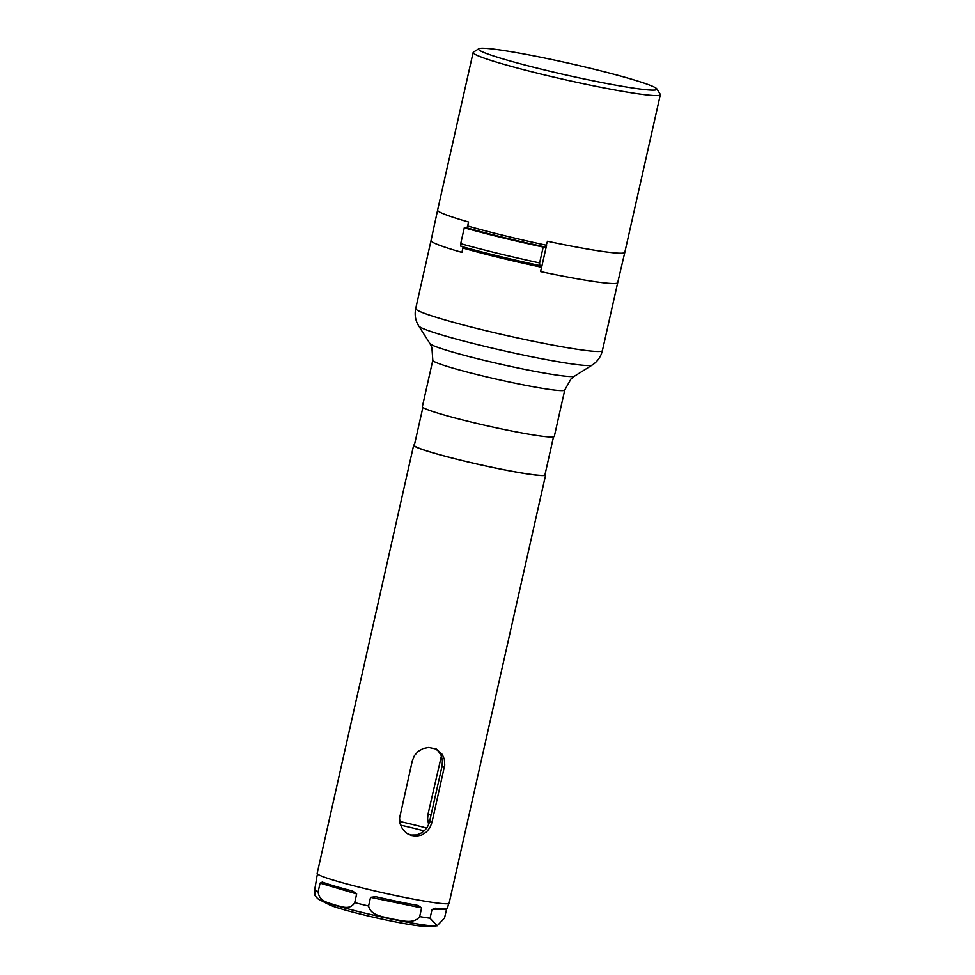<?xml version="1.0" encoding="UTF-8"?>
<svg xmlns="http://www.w3.org/2000/svg" width="975" height="975" viewBox="0 0 975 975"><rect width="100%" height="100%" fill="white"/><g stroke="black" fill="none" stroke-linecap="round" stroke-linejoin="round"><path stroke-width="1.46" d="M320.032 899.986A60.877 4.022 -167.3 0 0 367.819 913.807A60.877 4.022 -167.3 0 0 435.143 925.933L425.1 926.25A50.846 3.352 -167.3 0 1 376.472 917.877A50.846 3.352 -167.3 0 1 328.965 904.581L320.032 899.986C318.874 899.779 317.216 898.328 315.059 895.611L314.645 890.029A67.177 4.436 12.7 0 0 318.143 891.784L320.092 883.106L322.323 882.07A67.177 4.436 -167.3 0 0 352.694 891.065L356.667 893.941L354.717 902.618A67.177 4.436 12.7 0 0 368.587 906.007L370.549 897.329L375.704 896.683A67.177 4.436 -167.3 0 0 418.117 905.458L421.627 907.908L419.664 916.585A67.177 4.436 12.7 0 0 430.06 918.218L432.01 909.541L435.337 908.176A67.177 4.436 -167.3 0 0 447.501 908.334L448.573 903.545M592.325 68.762A91.431 6.033 -167.3 0 1 656.821 88.859A91.431 6.033 -167.3 0 1 566.414 75.075A91.431 6.033 -167.3 0 1 478.822 48.75A91.431 6.033 -167.3 0 1 592.325 68.762M470.157 421.809A67.628 4.461 12.7 0 0 554.324 436.361L564.769 389.988A67.628 4.461 -167.3 0 1 497.811 379.47A67.628 4.461 -167.3 0 1 432.815 360.25L422.37 406.624A67.628 4.461 12.7 0 0 470.157 421.809M543.197 247.065L545.659 247.028L547.487 241.252A95.952 6.325 12.7 0 0 624.817 252.367L617.723 282.579A95.684 6.313 -167.3 0 1 617.723 282.628A95.684 6.313 -167.3 0 1 540.589 271.598L541.844 266.309L541.576 265.517L539.833 265.553A103.374 6.825 -167.3 0 1 460.907 246.273L460.712 243.652A106.092 6.996 -167.3 0 0 539.626 262.921L543.197 247.065A106.092 6.996 -167.3 0 1 464.283 227.797L460.712 243.652M656.821 88.859L660.233 94.234A95.952 6.325 -167.3 0 1 660.355 94.697A95.952 6.325 -167.3 0 1 565.354 79.779A95.952 6.325 -167.3 0 1 473.143 52.504L437.617 210.125A95.952 6.325 12.7 0 0 437.604 210.173L431.048 240.508A95.684 6.313 -167.3 0 0 431.035 240.557A95.684 6.313 -167.3 0 0 461.918 252.379L462.906 248.028A1.804 1.182 106 0 0 462.93 247.041L462.65 246.248M473.143 52.504A95.952 6.325 -167.3 0 1 473.436 52.138L478.822 48.75M437.604 210.173A95.952 6.325 12.7 0 0 468.585 221.983L467.683 225.981A95.952 6.325 12.7 0 0 546.585 245.249M624.817 252.367A95.952 6.325 12.7 0 0 624.829 252.306L660.355 94.697M467.683 225.981A1.804 1.182 106 0 1 467.61 226.261L466.745 227.748L464.283 227.797M539.833 265.553L539.626 262.921M545.11 474.167A67.628 4.461 -167.3 0 1 545.634 474.935A67.628 4.461 -167.3 0 1 478.664 464.417A67.628 4.461 -167.3 0 1 413.668 445.197A67.628 4.461 -167.3 0 1 414.472 444.734M545.634 474.935L449.134 903.142A67.628 4.461 -167.3 0 1 382.163 892.625A67.628 4.461 -167.3 0 1 317.168 873.405L413.668 445.197M431.949 822.473L444.746 765.082L444.405 759.476L442.333 754.467L436.434 749.141L428.732 747.472L423.126 748.581L418.178 751.396L414.472 755.552L412.34 760.707L399.579 818.098L400.103 823.802L402.504 828.982L406.331 832.967L411.133 835.453L416.52 836.184L421.895 834.953L426.502 831.967L429.926 827.665L431.949 822.473L429.622 821.303L442.053 766.167L442.455 760.695L441.212 755.552L438.348 751.116L435.277 748.617M407.867 833.991L411.487 835.027L416.459 834.966L420.176 833.564C425.076 831.041 428.22 826.946 429.622 821.303M428.622 824.436L427.598 818.805L428.037 814.137L441.407 756.027M426.636 828.043A58.134 3.839 12.7 0 0 399.64 821.425M424.137 830.883A59.402 3.924 12.7 0 0 400.518 825.106M546.524 245.529L541.844 266.309M422.894 407.379L414.338 445.343A66.958 4.412 12.7 0 0 478.676 464.368A66.958 4.412 12.7 0 0 544.964 474.788L553.52 436.824M432.01 909.541L446.513 909.285L444.563 917.963L437.178 925.775L430.06 918.218M314.645 890.029L316.534 879.158A67.177 4.436 -167.3 0 1 316.424 878.792L317.497 874.014M368.587 906.007C370.829 916.171 384.247 916.61 392.413 919.096C400.944 920.095 413.424 924.897 419.664 916.585M318.143 891.784C319.154 901.973 328.904 902.484 334.705 905.007C340.86 906.055 349.647 910.918 354.717 902.618M483.332 330.025A95.684 6.313 12.7 0 0 602.404 350.61C600.832 356.887 597.407 361.701 592.154 365.064A89.054 5.874 -167.3 0 1 481.601 345.564A89.054 5.874 -167.3 0 1 418.775 325.991C415.46 320.702 414.448 314.888 415.716 308.539A95.684 6.313 12.7 0 0 483.332 330.025M541.576 267.235A95.684 6.313 -167.3 0 1 462.906 248.028M545.659 247.028A97.768 6.447 -167.3 0 1 466.745 227.748M432.815 360.25L431.901 347.478L429.951 343.578A74.258 4.899 12.7 0 0 482.332 359.897A74.258 4.899 12.7 0 0 574.519 376.155L592.154 365.064M442.053 766.167L444.381 767.337M440.468 759.001L442.284 759.293M428.037 814.137L431.133 814.625M356.667 893.941L320.092 883.106M421.627 907.908L370.549 897.329M431.035 240.557L415.716 308.539M617.723 282.628L602.404 350.61M429.951 343.578L418.775 325.991M574.519 376.155L571.07 378.848L564.769 389.988M435.143 925.933L437.178 925.75"/></g></svg>
